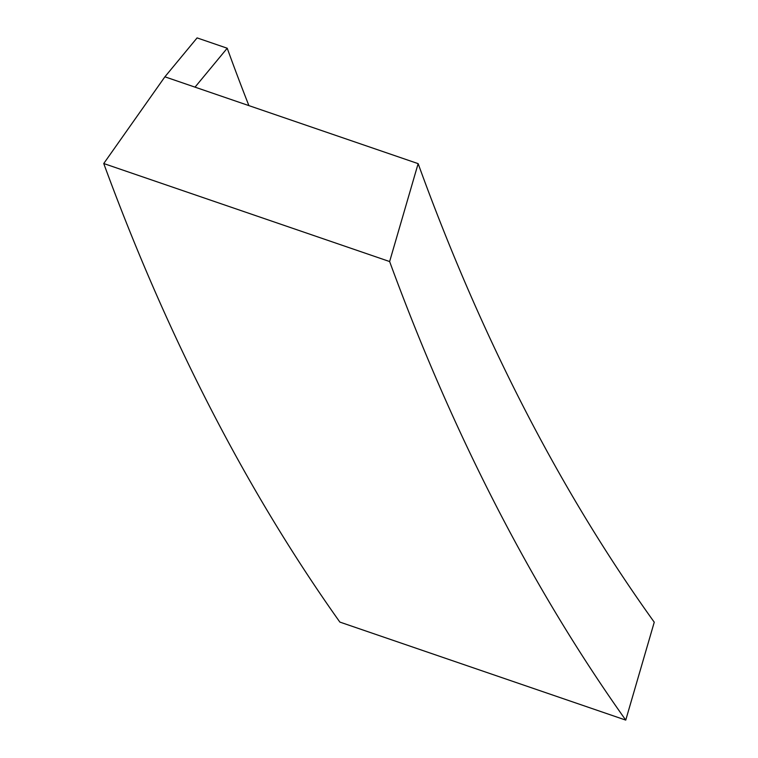 <?xml version="1.0" encoding="UTF-8"?>
<svg xmlns="http://www.w3.org/2000/svg" width="758" height="758" viewBox="0 0 758 758"><rect width="100%" height="100%" fill="white"/><g stroke="black" fill="none" stroke-linecap="round" stroke-linejoin="round"><path stroke-width="1.14" d="M164.893 76.814L418.141 163.643A3368.05 1856.92 108.9 0 0 654.258 622.195L625.748 720.1L339.859 622.081A3482.584 1920.071 108.9 0 1 103.742 163.529L164.893 76.814L197.089 37.9L227.22 48.228A3310.783 1825.349 108.9 0 0 248.899 105.618M195.024 87.142L227.22 48.228M418.141 163.643L389.631 261.548L103.742 163.529M625.748 720.1A3482.584 1920.071 -71.1 0 1 389.631 261.548"/></g></svg>

